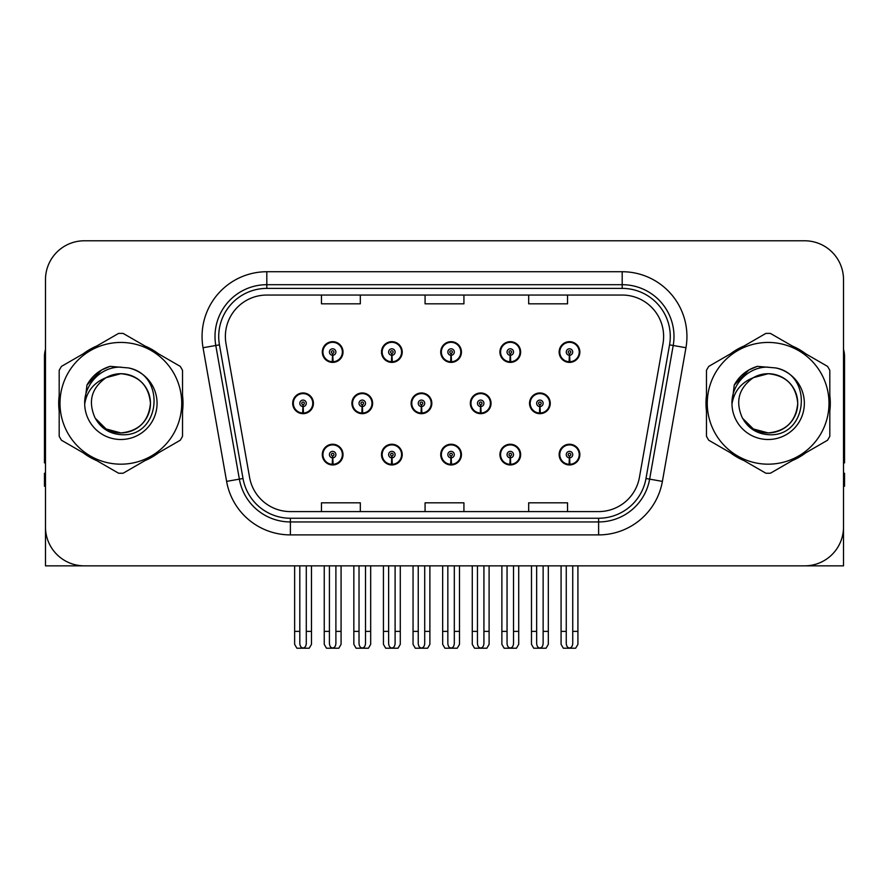 <?xml version="1.0" encoding="UTF-8"?>
<svg xmlns="http://www.w3.org/2000/svg" width="889" height="889" viewBox="0 0 889 889"><rect width="100%" height="100%" fill="white"/><g stroke="black" fill="none" stroke-linecap="round" stroke-linejoin="round"><path stroke-width="1.33" d="M768.14 565.849L843.517 565.849L843.517 279.635A38.849 38.849 0 0 0 804.656 240.786L84.344 240.786A38.849 38.849 0 0 0 45.483 279.635L45.483 565.849L120.86 565.849M440.722 454.601A10.357 10.357 0 0 0 451.079 464.958A10.357 10.357 0 0 0 461.435 454.601A10.357 10.357 0 0 0 451.079 444.244A10.357 10.357 0 0 0 440.722 454.601M499.929 454.601A10.357 10.357 0 0 0 510.286 464.958A10.357 10.357 0 0 0 520.654 454.601A10.357 10.357 0 0 0 510.286 444.244A10.357 10.357 0 0 0 499.929 454.601M559.137 454.601A10.357 10.357 0 0 0 569.505 464.958A10.357 10.357 0 0 0 579.861 454.601A10.357 10.357 0 0 0 569.505 444.244A10.357 10.357 0 0 0 559.137 454.601M381.503 454.601A10.357 10.357 0 0 0 391.871 464.958A10.357 10.357 0 0 0 402.228 454.601A10.357 10.357 0 0 0 391.871 444.244A10.357 10.357 0 0 0 381.503 454.601M411.118 403.317A10.357 10.357 0 0 0 421.475 413.674A10.357 10.357 0 0 0 431.832 403.317A10.357 10.357 0 0 0 421.475 392.96A10.357 10.357 0 0 0 411.118 403.317M470.325 403.317A10.357 10.357 0 0 0 480.682 413.674A10.357 10.357 0 0 0 491.05 403.317A10.357 10.357 0 0 0 480.682 392.96A10.357 10.357 0 0 0 470.325 403.317M529.533 403.317A10.357 10.357 0 0 0 539.901 413.674A10.357 10.357 0 0 0 550.258 403.317A10.357 10.357 0 0 0 539.901 392.96A10.357 10.357 0 0 0 529.533 403.317M351.9 403.317A10.357 10.357 0 0 0 362.268 413.674A10.357 10.357 0 0 0 372.624 403.317A10.357 10.357 0 0 0 362.268 392.96A10.357 10.357 0 0 0 351.9 403.317M381.503 352.033A10.357 10.357 0 0 0 391.871 362.39A10.357 10.357 0 0 0 402.228 352.033A10.357 10.357 0 0 0 391.871 341.676A10.357 10.357 0 0 0 381.503 352.033M440.722 352.033A10.357 10.357 0 0 0 451.079 362.39A10.357 10.357 0 0 0 461.435 352.033A10.357 10.357 0 0 0 451.079 341.676A10.357 10.357 0 0 0 440.722 352.033M499.929 352.033A10.357 10.357 0 0 0 510.286 362.39A10.357 10.357 0 0 0 520.654 352.033A10.357 10.357 0 0 0 510.286 341.676A10.357 10.357 0 0 0 499.929 352.033M559.137 352.033A10.357 10.357 0 0 0 569.505 362.39A10.357 10.357 0 0 0 579.861 352.033A10.357 10.357 0 0 0 569.505 341.676A10.357 10.357 0 0 0 559.137 352.033M322.296 454.601A10.357 10.357 0 0 0 332.653 464.958A10.357 10.357 0 0 0 343.021 454.601A10.357 10.357 0 0 0 332.653 444.244A10.357 10.357 0 0 0 322.296 454.601M292.692 403.317A10.357 10.357 0 0 0 303.049 413.674A10.357 10.357 0 0 0 313.417 403.317A10.357 10.357 0 0 0 303.049 392.96A10.357 10.357 0 0 0 292.692 403.317M322.296 352.033A10.357 10.357 0 0 0 332.653 362.39A10.357 10.357 0 0 0 343.021 352.033A10.357 10.357 0 0 0 332.653 341.676A10.357 10.357 0 0 0 322.296 352.033M59.185 395.561A62.163 62.163 0 0 0 59.185 411.074M83.299 452.857A62.163 62.163 0 0 0 96.734 460.613M144.985 460.613A62.163 62.163 0 0 0 158.42 452.857M182.534 411.074A62.163 62.163 0 0 0 182.534 395.561M706.466 395.561A62.163 62.163 0 0 0 706.466 411.074M730.58 452.857A62.163 62.163 0 0 0 744.015 460.613M792.266 460.613A62.163 62.163 0 0 0 805.701 452.857M829.815 411.074A62.163 62.163 0 0 0 829.815 395.561M225.373 336.487A41.439 41.439 0 0 1 266.811 295.048L622.189 295.048A41.439 41.439 0 0 1 662.994 343.687L639.435 477.337A41.439 41.439 0 0 1 598.619 511.586L290.381 511.586A41.439 41.439 0 0 1 249.565 477.337L226.006 343.687A41.439 41.439 0 0 1 225.373 336.487M218.716 336.487A48.106 48.106 0 0 0 219.45 344.843L243.008 478.493A48.106 48.106 0 0 0 290.381 518.243L598.619 518.243A48.106 48.106 0 0 0 645.992 478.493L669.55 344.843A48.106 48.106 0 0 0 622.189 288.392L266.811 288.392A48.106 48.106 0 0 0 218.716 336.487M203.048 347.732A64.753 64.753 0 0 1 266.811 271.734L622.189 271.734A64.753 64.753 0 0 1 685.952 347.732L662.394 481.382A64.753 64.753 0 0 1 598.619 534.9L290.381 534.9A64.753 64.753 0 0 1 226.606 481.382L203.048 347.732L215.794 345.488A51.806 51.806 0 0 1 266.811 284.691L622.189 284.691A51.806 51.806 0 0 1 673.206 345.488L649.637 479.138A51.806 51.806 0 0 1 598.619 521.943L290.381 521.943A51.806 51.806 0 0 1 239.363 479.138L215.794 345.488A51.806 51.806 0 0 1 215.016 336.487M158.42 353.778A62.163 62.163 0 0 0 144.985 346.021M96.734 346.021A62.163 62.163 0 0 0 83.299 353.778M805.701 353.778A62.163 62.163 0 0 0 792.266 346.021M744.015 346.021A62.163 62.163 0 0 0 730.58 353.778M804.656 240.786L84.344 240.786M45.483 279.635L45.483 526.999A38.849 38.849 0 0 0 84.344 565.849L804.656 565.849A38.849 38.849 0 0 0 843.517 526.999L843.517 279.635M425.075 295.048L425.075 303.816L463.925 303.816L463.925 295.048M321.462 295.048L321.462 303.816L360.323 303.816L360.323 295.048M528.677 295.048L528.677 303.816L567.538 303.816L567.538 295.048M463.925 511.586L463.925 502.818L425.075 502.818L425.075 511.586M360.323 511.586L360.323 502.818L321.462 502.818L321.462 511.586M567.538 511.586L567.538 502.818L528.677 502.818L528.677 511.586M335.898 565.849L335.898 643.403C335.686 646.192 334.608 647.737 332.653 648.025C330.708 647.737 329.63 646.192 329.419 643.403L329.419 631.379L324.241 631.379L324.241 644.336L326.485 648.214L338.831 648.214L341.076 644.336L341.076 565.849M332.519 457.835L332.23 464.302A9.712 9.712 0 0 1 322.94 454.601A9.712 9.712 0 0 1 332.653 444.889A9.712 9.712 0 0 1 342.365 454.601A9.712 9.712 0 0 1 333.086 464.302L332.797 457.835A3.234 3.234 0 0 0 335.898 454.601A3.234 3.234 0 0 0 332.653 451.368A3.234 3.234 0 0 0 329.419 454.601A3.234 3.234 0 0 0 332.519 457.835L332.597 455.89A1.3 1.3 0 0 1 331.364 454.601A1.3 1.3 0 0 1 332.653 453.301A1.3 1.3 0 0 1 333.953 454.601A1.3 1.3 0 0 1 332.708 455.89L332.797 457.835M342.687 457.19L342.021 457.19M342.021 452.012L342.687 452.012M323.296 457.19L322.629 457.19M322.629 452.012L323.296 452.012M324.241 565.849L324.241 631.379M329.419 565.849L329.419 631.379M335.898 631.379L341.076 631.379M306.294 565.849L306.294 643.403C306.083 646.192 305.005 647.737 303.049 648.025C301.104 647.737 300.015 646.192 299.815 643.403L299.815 631.379L294.637 631.379L294.637 644.336L296.882 648.214L309.228 648.214L311.472 644.336L311.472 565.849M302.916 406.551L302.627 413.018A9.712 9.712 0 0 1 293.337 403.317A9.712 9.712 0 0 1 303.049 393.605A9.712 9.712 0 0 1 312.761 403.317A9.712 9.712 0 0 1 303.471 413.018L303.193 406.551A3.234 3.234 0 0 0 306.294 403.317A3.234 3.234 0 0 0 303.049 400.083A3.234 3.234 0 0 0 299.815 403.317A3.234 3.234 0 0 0 302.916 406.551L302.993 404.606A1.3 1.3 0 0 1 301.76 403.317A1.3 1.3 0 0 1 303.049 402.017A1.3 1.3 0 0 1 304.349 403.317A1.3 1.3 0 0 1 303.105 404.606L303.193 406.551M313.084 405.906L312.417 405.906M312.417 400.728L313.084 400.728M293.692 405.906L293.014 405.906M293.014 400.728L293.692 400.728M294.637 565.849L294.637 631.379M299.815 565.849L299.815 631.379M306.294 631.379L311.472 631.379M332.519 355.267L332.23 361.734A9.712 9.712 0 0 1 322.94 352.033A9.712 9.712 0 0 1 332.653 342.321A9.712 9.712 0 0 1 342.365 352.033A9.712 9.712 0 0 1 333.086 361.734L332.797 355.267A3.234 3.234 0 0 0 335.898 352.033A3.234 3.234 0 0 0 332.653 348.799A3.234 3.234 0 0 0 329.419 352.033A3.234 3.234 0 0 0 332.519 355.267L332.597 353.322A1.3 1.3 0 0 1 331.364 352.033A1.3 1.3 0 0 1 332.653 350.733A1.3 1.3 0 0 1 333.953 352.033A1.3 1.3 0 0 1 332.708 353.322L332.797 355.267M342.687 354.622L342.021 354.622M342.021 349.444L342.687 349.444M323.296 354.622L322.629 354.622M322.629 349.444L323.296 349.444M45.483 486.205L44.45 486.205L44.45 473.248L45.483 473.248M45.483 462.825A25.903 25.903 0 0 0 44.45 462.891L44.45 356.689A25.903 25.903 0 0 1 45.483 349.444M395.105 565.849L395.105 643.403C394.905 646.192 393.816 647.737 391.871 648.025C389.915 647.737 388.837 646.192 388.626 643.403L388.626 631.379L383.448 631.379L383.448 644.336L385.693 648.214L398.039 648.214L400.283 644.336L400.283 565.849M391.727 457.835L391.449 464.302A9.712 9.712 0 0 1 382.159 454.601A9.712 9.712 0 0 1 391.871 444.889A9.712 9.712 0 0 1 401.584 454.601A9.712 9.712 0 0 1 392.293 464.302L392.005 457.835A3.234 3.234 0 0 0 395.105 454.601A3.234 3.234 0 0 0 391.871 451.368A3.234 3.234 0 0 0 388.626 454.601A3.234 3.234 0 0 0 391.727 457.835L391.816 455.89A1.3 1.3 0 0 1 390.571 454.601A1.3 1.3 0 0 1 391.871 453.301A1.3 1.3 0 0 1 393.16 454.601A1.3 1.3 0 0 1 391.927 455.89L392.005 457.835M401.895 457.19L401.228 457.19M401.228 452.012L401.895 452.012M382.503 457.19L381.837 457.19M381.837 452.012L382.503 452.012M383.448 565.849L383.448 631.379M388.626 565.849L388.626 631.379M395.105 631.379L400.283 631.379M454.312 565.849L454.312 643.403C454.112 646.192 453.034 647.737 451.079 648.025C449.123 647.737 448.045 646.192 447.845 643.403L447.845 631.379L442.666 631.379L442.666 644.336L444.9 648.214L457.257 648.214L459.502 644.336L459.502 565.849M450.934 457.835L450.656 464.302A9.712 9.712 0 0 1 441.366 454.601A9.712 9.712 0 0 1 451.079 444.889A9.712 9.712 0 0 1 460.791 454.601A9.712 9.712 0 0 1 451.501 464.302L451.223 457.835A3.234 3.234 0 0 0 454.312 454.601A3.234 3.234 0 0 0 451.079 451.368A3.234 3.234 0 0 0 447.845 454.601A3.234 3.234 0 0 0 450.934 457.835L451.023 455.89A1.3 1.3 0 0 1 449.778 454.601A1.3 1.3 0 0 1 451.079 453.301A1.3 1.3 0 0 1 452.379 454.601A1.3 1.3 0 0 1 451.134 455.89L451.223 457.835M461.113 457.19L460.435 457.19M460.435 452.012L461.113 452.012M441.722 457.19L441.044 457.19M441.044 452.012L441.722 452.012M442.666 565.849L442.666 631.379M447.845 565.849L447.845 631.379M454.312 631.379L459.502 631.379M513.531 565.849L513.531 643.403C513.32 646.192 512.242 647.737 510.286 648.025C508.341 647.737 507.263 646.192 507.052 643.403L507.052 631.379L501.874 631.379L501.874 644.336L504.119 648.214L516.465 648.214L518.709 644.336L518.709 565.849M510.153 457.835L509.864 464.302A9.712 9.712 0 0 1 500.574 454.601A9.712 9.712 0 0 1 510.286 444.889A9.712 9.712 0 0 1 519.998 454.601A9.712 9.712 0 0 1 510.708 464.302L510.43 457.835A3.234 3.234 0 0 0 513.531 454.601A3.234 3.234 0 0 0 510.286 451.368A3.234 3.234 0 0 0 507.052 454.601A3.234 3.234 0 0 0 510.153 457.835L510.23 455.89A1.3 1.3 0 0 1 508.997 454.601A1.3 1.3 0 0 1 510.286 453.301A1.3 1.3 0 0 1 511.586 454.601A1.3 1.3 0 0 1 510.342 455.89L510.43 457.835M520.321 457.19L519.654 457.19M519.654 452.012L520.321 452.012M500.929 457.19L500.263 457.19M500.263 452.012L500.929 452.012M501.874 565.849L501.874 631.379M507.052 565.849L507.052 631.379M513.531 631.379L518.709 631.379M572.738 565.849L572.738 643.403C572.538 646.192 571.449 647.737 569.505 648.025C567.549 647.737 566.471 646.192 566.26 643.403L566.26 631.379L561.081 631.379L561.081 644.336L563.326 648.214L575.672 648.214L577.917 644.336L577.917 565.849M569.36 457.835L569.082 464.302A9.712 9.712 0 0 1 559.792 454.601A9.712 9.712 0 0 1 569.505 444.889A9.712 9.712 0 0 1 579.217 454.601A9.712 9.712 0 0 1 569.927 464.302L569.638 457.835A3.234 3.234 0 0 0 572.738 454.601A3.234 3.234 0 0 0 569.505 451.368A3.234 3.234 0 0 0 566.26 454.601A3.234 3.234 0 0 0 569.36 457.835L569.449 455.89A1.3 1.3 0 0 1 568.204 454.601A1.3 1.3 0 0 1 569.505 453.301A1.3 1.3 0 0 1 570.794 454.601A1.3 1.3 0 0 1 569.56 455.89L569.638 457.835M579.528 457.19L578.861 457.19M578.861 452.012L579.528 452.012M560.137 457.19L559.47 457.19M559.47 452.012L560.137 452.012M561.081 565.849L561.081 631.379M566.26 565.849L566.26 631.379M572.738 631.379L577.917 631.379M365.501 565.849L365.501 643.403C365.29 646.192 364.212 647.737 362.268 648.025C360.312 647.737 359.234 646.192 359.023 643.403L359.023 631.379L353.844 631.379L353.844 644.336L356.089 648.214L368.435 648.214L370.68 644.336L370.68 565.849M362.123 406.551L361.834 413.018A9.712 9.712 0 0 1 352.544 403.317A9.712 9.712 0 0 1 362.268 393.605A9.712 9.712 0 0 1 371.98 403.317A9.712 9.712 0 0 1 362.69 413.018L362.401 406.551A3.234 3.234 0 0 0 365.501 403.317A3.234 3.234 0 0 0 362.268 400.083A3.234 3.234 0 0 0 359.023 403.317A3.234 3.234 0 0 0 362.123 406.551L362.201 404.606A1.3 1.3 0 0 1 360.967 403.317A1.3 1.3 0 0 1 362.268 402.017A1.3 1.3 0 0 1 363.557 403.317A1.3 1.3 0 0 1 362.323 404.606L362.401 406.551M372.291 405.906L371.624 405.906M371.624 400.728L372.291 400.728M352.9 405.906L352.233 405.906M352.233 400.728L352.9 400.728M353.844 565.849L353.844 631.379M359.023 565.849L359.023 631.379M365.501 631.379L370.68 631.379M424.709 565.849L424.709 643.403C424.509 646.192 423.431 647.737 421.475 648.025C419.519 647.737 418.441 646.192 418.241 643.403L418.241 631.379L413.052 631.379L413.052 644.336L415.296 648.214L427.653 648.214L429.887 644.336L429.887 565.849M421.33 406.551L421.053 413.018A9.712 9.712 0 0 1 411.763 403.317A9.712 9.712 0 0 1 421.475 393.605A9.712 9.712 0 0 1 431.187 403.317A9.712 9.712 0 0 1 421.897 413.018L421.619 406.551A3.234 3.234 0 0 0 424.709 403.317A3.234 3.234 0 0 0 421.475 400.083A3.234 3.234 0 0 0 418.241 403.317A3.234 3.234 0 0 0 421.33 406.551L421.419 404.606A1.3 1.3 0 0 1 420.175 403.317A1.3 1.3 0 0 1 421.475 402.017A1.3 1.3 0 0 1 422.764 403.317A1.3 1.3 0 0 1 421.53 404.606L421.619 406.551M431.509 405.906L430.832 405.906M430.832 400.728L431.509 400.728M412.107 405.906L411.44 405.906M411.44 400.728L412.107 400.728M413.052 565.849L413.052 631.379M418.241 565.849L418.241 631.379M424.709 631.379L429.887 631.379M483.927 565.849L483.927 643.403C483.716 646.192 482.638 647.737 480.682 648.025C478.727 647.737 477.649 646.192 477.449 643.403L477.449 631.379L472.27 631.379L472.27 644.336L474.515 648.214L486.861 648.214L489.106 644.336L489.106 565.849M480.538 406.551L480.26 413.018A9.712 9.712 0 0 1 470.97 403.317A9.712 9.712 0 0 1 480.682 393.605A9.712 9.712 0 0 1 490.395 403.317A9.712 9.712 0 0 1 481.105 413.018L480.827 406.551A3.234 3.234 0 0 0 483.927 403.317A3.234 3.234 0 0 0 480.682 400.083A3.234 3.234 0 0 0 477.449 403.317A3.234 3.234 0 0 0 480.538 406.551L480.627 404.606A1.3 1.3 0 0 1 479.393 403.317A1.3 1.3 0 0 1 480.682 402.017A1.3 1.3 0 0 1 481.982 403.317A1.3 1.3 0 0 1 480.738 404.606L480.827 406.551M490.717 405.906L490.05 405.906M490.05 400.728L490.717 400.728M471.326 405.906L470.648 405.906M470.648 400.728L471.326 400.728M472.27 565.849L472.27 631.379M477.449 565.849L477.449 631.379M483.927 631.379L489.106 631.379M543.135 565.849L543.135 643.403C542.923 646.192 541.846 647.737 539.901 648.025C537.945 647.737 536.867 646.192 536.656 643.403L536.656 631.379L531.478 631.379L531.478 644.336L533.722 648.214L546.068 648.214L548.313 644.336L548.313 565.849M539.756 406.551L539.467 413.018A9.712 9.712 0 0 1 530.177 403.317A9.712 9.712 0 0 1 539.901 393.605A9.712 9.712 0 0 1 549.613 403.317A9.712 9.712 0 0 1 540.323 413.018L540.034 406.551A3.234 3.234 0 0 0 543.135 403.317A3.234 3.234 0 0 0 539.901 400.083A3.234 3.234 0 0 0 536.656 403.317A3.234 3.234 0 0 0 539.756 406.551L539.834 404.606A1.3 1.3 0 0 1 538.601 403.317A1.3 1.3 0 0 1 539.901 402.017A1.3 1.3 0 0 1 541.19 403.317A1.3 1.3 0 0 1 539.956 404.606L540.034 406.551M549.924 405.906L549.258 405.906M549.258 400.728L549.924 400.728M530.533 405.906L529.866 405.906M529.866 400.728L530.533 400.728M531.478 565.849L531.478 631.379M536.656 565.849L536.656 631.379M543.135 631.379L548.313 631.379M391.727 355.267L391.449 361.734A9.712 9.712 0 0 1 382.159 352.033A9.712 9.712 0 0 1 391.871 342.321A9.712 9.712 0 0 1 401.584 352.033A9.712 9.712 0 0 1 392.293 361.734L392.005 355.267A3.234 3.234 0 0 0 395.105 352.033A3.234 3.234 0 0 0 391.871 348.799A3.234 3.234 0 0 0 388.626 352.033A3.234 3.234 0 0 0 391.727 355.267L391.816 353.322A1.3 1.3 0 0 1 390.571 352.033A1.3 1.3 0 0 1 391.871 350.733A1.3 1.3 0 0 1 393.16 352.033A1.3 1.3 0 0 1 391.927 353.322L392.005 355.267M401.895 354.622L401.228 354.622M401.228 349.444L401.895 349.444M382.503 354.622L381.837 354.622M381.837 349.444L382.503 349.444M450.934 355.267L450.656 361.734A9.712 9.712 0 0 1 441.366 352.033A9.712 9.712 0 0 1 451.079 342.321A9.712 9.712 0 0 1 460.791 352.033A9.712 9.712 0 0 1 451.501 361.734L451.223 355.267A3.234 3.234 0 0 0 454.312 352.033A3.234 3.234 0 0 0 451.079 348.799A3.234 3.234 0 0 0 447.845 352.033A3.234 3.234 0 0 0 450.934 355.267L451.023 353.322A1.3 1.3 0 0 1 449.778 352.033A1.3 1.3 0 0 1 451.079 350.733A1.3 1.3 0 0 1 452.379 352.033A1.3 1.3 0 0 1 451.134 353.322L451.223 355.267M461.113 354.622L460.435 354.622M460.435 349.444L461.113 349.444M441.722 354.622L441.044 354.622M441.044 349.444L441.722 349.444M510.153 355.267L509.864 361.734A9.712 9.712 0 0 1 500.574 352.033A9.712 9.712 0 0 1 510.286 342.321A9.712 9.712 0 0 1 519.998 352.033A9.712 9.712 0 0 1 510.708 361.734L510.43 355.267A3.234 3.234 0 0 0 513.531 352.033A3.234 3.234 0 0 0 510.286 348.799A3.234 3.234 0 0 0 507.052 352.033A3.234 3.234 0 0 0 510.153 355.267L510.23 353.322A1.3 1.3 0 0 1 508.997 352.033A1.3 1.3 0 0 1 510.286 350.733A1.3 1.3 0 0 1 511.586 352.033A1.3 1.3 0 0 1 510.342 353.322L510.43 355.267M520.321 354.622L519.654 354.622M519.654 349.444L520.321 349.444M500.929 354.622L500.263 354.622M500.263 349.444L500.929 349.444M569.36 355.267L569.082 361.734A9.712 9.712 0 0 1 559.792 352.033A9.712 9.712 0 0 1 569.505 342.321A9.712 9.712 0 0 1 579.217 352.033A9.712 9.712 0 0 1 569.927 361.734L569.638 355.267A3.234 3.234 0 0 0 572.738 352.033A3.234 3.234 0 0 0 569.505 348.799A3.234 3.234 0 0 0 566.26 352.033A3.234 3.234 0 0 0 569.36 355.267L569.449 353.322A1.3 1.3 0 0 1 568.204 352.033A1.3 1.3 0 0 1 569.505 350.733A1.3 1.3 0 0 1 570.794 352.033A1.3 1.3 0 0 1 569.56 353.322L569.638 355.267M579.528 354.622L578.861 354.622M578.861 349.444L579.528 349.444M560.137 354.622L559.47 354.622M559.47 349.444L560.137 349.444M150.441 402.25A29.604 29.604 0 0 0 106.047 377.681C91.534 388.004 87.844 401.328 94.956 417.652L95.356 418.352A29.604 29.604 0 0 0 120.86 432.921C138.84 431.165 148.707 421.297 150.463 403.317C148.707 385.337 138.84 375.469 120.86 373.713L106.047 377.681L120.86 373.713C138.84 375.469 148.707 385.337 150.463 403.317C148.707 421.297 138.84 431.165 120.86 432.921A29.604 29.604 0 0 0 150.463 403.317C148.707 385.337 138.84 375.469 120.86 373.713C138.84 375.469 148.707 385.337 150.463 403.317C148.707 421.297 138.84 431.165 120.86 432.921C138.84 431.165 148.707 421.297 150.463 403.317C148.707 385.337 138.84 375.469 120.86 373.713C138.84 375.469 148.707 385.337 150.463 403.317C148.707 421.297 138.84 431.165 120.86 432.921C138.84 431.165 148.707 421.297 150.463 403.317C148.707 385.337 138.84 375.469 120.86 373.713C138.84 375.469 148.707 385.337 150.463 403.317C148.707 421.297 138.84 431.165 120.86 432.921L106.058 428.954L95.356 418.352L106.058 428.954L120.86 432.921L106.058 428.954L95.356 418.352L106.058 428.954L120.86 432.921L106.058 428.954L95.356 418.352L106.058 428.954L120.86 432.921L106.058 428.954L95.356 418.352C101.024 428.342 109.525 433.776 120.86 434.654C160.453 437.966 166.632 374.858 128.449 367.935L110.092 366.346C99.868 369.491 92.156 375.725 86.955 385.059L84.688 404.095A36.182 36.182 0 0 0 120.86 439.499A36.182 36.182 0 0 0 128.449 367.935M120.86 464.18A60.874 60.874 0 0 0 181.734 403.317A60.874 60.874 0 0 0 120.86 342.443A60.874 60.874 0 0 0 59.996 403.317A60.874 60.874 0 0 0 120.86 464.18M120.86 473.248A69.931 69.931 0 0 0 123.149 473.215L180.245 440.244A69.931 69.931 0 0 0 182.534 436.277L182.534 370.357A69.931 69.931 0 0 0 180.245 366.379L123.149 333.419A69.931 69.931 0 0 0 118.57 333.419L61.474 366.379A69.931 69.931 0 0 0 59.185 370.357L59.185 436.277A69.931 69.931 0 0 0 61.474 440.244L118.57 473.215A69.931 69.931 0 0 0 120.86 473.248M84.677 403.317C84.311 384.115 101.39 366.501 120.86 367.135M84.688 404.095C86.778 391.349 93.901 382.537 106.047 377.681M86.955 385.059L101.602 369.968L109.88 366.401L101.602 369.968L87 384.981L101.602 369.968L109.88 366.401L101.602 369.968L86.955 385.059L101.602 369.968L110.092 366.346L101.602 369.968L96.79 373.258L101.602 369.968L110.092 366.346L101.602 369.968L96.79 373.258L101.602 369.968L110.092 366.346L101.602 369.968L96.79 373.258L101.602 369.968L110.092 366.346L101.602 369.968L96.79 373.258M109.88 366.401L101.602 369.968L87 384.981L101.602 369.968L109.88 366.401L101.602 369.968L87 384.981M843.517 473.248L844.55 473.248L844.55 486.205L843.517 486.205M843.517 349.444A25.903 25.903 0 0 1 844.55 356.689L844.55 462.891A25.903 25.903 0 0 0 843.517 462.825M797.722 402.25A29.604 29.604 0 0 0 753.327 377.681C738.815 388.004 735.125 401.328 742.237 417.652L742.637 418.352A29.604 29.604 0 0 0 768.14 432.921C786.12 431.165 795.988 421.297 797.744 403.317C795.988 385.337 786.12 375.469 768.14 373.713L753.327 377.681L768.14 373.713C786.12 375.469 795.988 385.337 797.744 403.317C795.988 421.297 786.12 431.165 768.14 432.921A29.604 29.604 0 0 0 797.744 403.317C795.988 385.337 786.12 375.469 768.14 373.713C786.12 375.469 795.988 385.337 797.744 403.317C795.988 421.297 786.12 431.165 768.14 432.921C786.12 431.165 795.988 421.297 797.744 403.317C795.988 385.337 786.12 375.469 768.14 373.713C786.12 375.469 795.988 385.337 797.744 403.317C795.988 421.297 786.12 431.165 768.14 432.921C786.12 431.165 795.988 421.297 797.744 403.317C795.988 385.337 786.12 375.469 768.14 373.713C786.12 375.469 795.988 385.337 797.744 403.317C795.988 421.297 786.12 431.165 768.14 432.921L753.339 428.954L742.637 418.352L753.339 428.954L768.14 432.921L753.339 428.954L742.637 418.352L753.339 428.954L768.14 432.921L753.339 428.954L742.637 418.352L753.339 428.954L768.14 432.921L753.339 428.954L742.637 418.352C748.305 428.342 756.806 433.776 768.14 434.654C807.734 437.966 813.913 374.858 775.73 367.935L757.372 366.346C747.149 369.491 739.437 375.725 734.236 385.059L731.969 404.095A36.182 36.182 0 0 0 768.14 439.499A36.182 36.182 0 0 0 775.73 367.935M768.14 464.18A60.874 60.874 0 0 0 829.004 403.317A60.874 60.874 0 0 0 768.14 342.443A60.874 60.874 0 0 0 707.266 403.317A60.874 60.874 0 0 0 768.14 464.18M768.14 473.248A69.931 69.931 0 0 0 770.43 473.215L827.526 440.244A69.931 69.931 0 0 0 829.815 436.277L829.815 370.357A69.931 69.931 0 0 0 827.526 366.379L770.43 333.419A69.931 69.931 0 0 0 765.851 333.419L708.755 366.379A69.931 69.931 0 0 0 706.466 370.357L706.466 436.277A69.931 69.931 0 0 0 708.755 440.244L765.851 473.215A69.931 69.931 0 0 0 768.14 473.248M731.958 403.317C731.591 384.115 748.671 366.501 768.14 367.135M731.969 404.095C734.058 391.349 741.182 382.537 753.327 377.681M757.161 366.401L748.882 369.968L734.281 384.981L748.882 369.968L757.161 366.401L748.882 369.968L734.281 384.981L748.882 369.968L757.161 366.401L748.882 369.968L734.281 384.981L748.882 369.968L757.161 366.401L748.882 369.968L734.236 385.059L748.882 369.968L757.372 366.346L748.882 369.968L744.071 373.258L748.882 369.968L757.372 366.346L748.882 369.968L744.071 373.258L748.882 369.968L757.372 366.346L748.882 369.968L744.071 373.258L748.882 369.968L757.372 366.346L748.882 369.968L744.071 373.258M622.189 271.734L622.189 288.392M215.794 345.488L219.45 344.843M290.381 534.9L290.381 518.243M598.619 518.243L598.619 534.9M645.992 478.493L662.394 481.382M226.606 481.382L243.008 478.493M669.55 344.843L685.952 347.732M266.811 271.734L266.811 288.392M332.23 464.302A9.712 9.712 0 0 1 322.94 454.601M302.627 413.018A9.712 9.712 0 0 1 293.337 403.317M332.23 361.734A9.712 9.712 0 0 1 322.94 352.033M391.449 464.302A9.712 9.712 0 0 1 382.159 454.601M450.656 464.302A9.712 9.712 0 0 1 441.366 454.601M509.864 464.302A9.712 9.712 0 0 1 500.574 454.601M569.082 464.302A9.712 9.712 0 0 1 559.792 454.601M361.834 413.018A9.712 9.712 0 0 1 352.544 403.317M421.053 413.018A9.712 9.712 0 0 1 411.763 403.317M480.26 413.018A9.712 9.712 0 0 1 470.97 403.317M539.467 413.018A9.712 9.712 0 0 1 530.177 403.317M391.449 361.734A9.712 9.712 0 0 1 382.159 352.033M450.656 361.734A9.712 9.712 0 0 1 441.366 352.033M509.864 361.734A9.712 9.712 0 0 1 500.574 352.033M569.082 361.734A9.712 9.712 0 0 1 559.792 352.033"/></g></svg>
